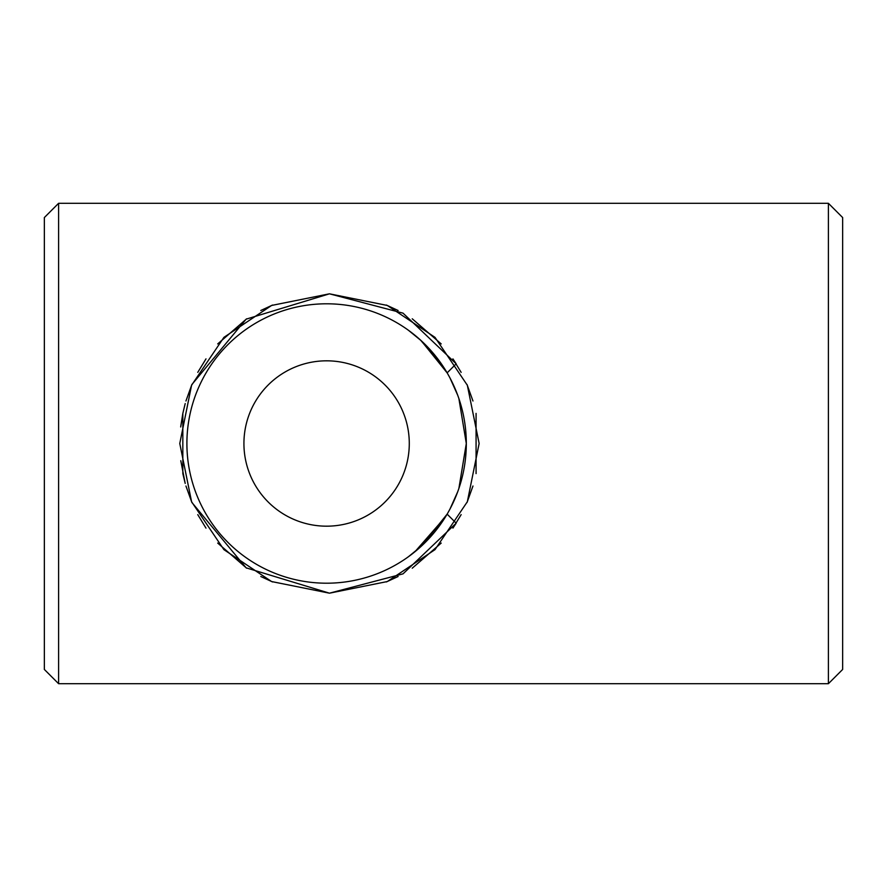 <?xml version="1.0" encoding="UTF-8"?>
<svg xmlns="http://www.w3.org/2000/svg" width="887" height="887" viewBox="0 0 887 887"><rect width="100%" height="100%" fill="white"/><g stroke="black" fill="none" stroke-linecap="round" stroke-linejoin="round"><path stroke-width="1.33" d="M458.889 488.438L466.307 443.5A139.702 139.702 0 0 1 326.604 583.202A139.702 139.702 0 0 1 186.902 443.5A139.702 139.702 0 0 1 326.604 303.797A139.702 139.702 0 0 1 466.307 443.5L458.889 398.562M457.714 395.247L449.986 377.973M444.343 368.305L420.516 340.065L408.452 330.286L421.181 340.686L447.137 372.862L425.838 345.165M329.432 293.819L271.599 305.45L223.912 337.37L191.581 385.246L179.773 443.511L191.592 501.776L223.923 549.652L271.622 581.562L329.454 593.181L403.053 573.845L456.173 523.175L447.137 514.138L421.17 546.337L408.452 556.714L420.516 546.935L445.551 516.777L414.95 551.725M408.452 330.286L410.193 331.561M411.668 332.68L418.043 337.869M422.267 341.683L426.525 345.863M431.415 351.13L437.335 358.315M410.193 555.439L411.668 554.32M418.054 549.12L422.267 545.317M426.525 541.137L431.415 535.87M437.335 528.685L444.343 518.695M449.986 509.027L457.714 491.753M409.284 443.5A82.679 82.679 0 0 1 326.604 526.179A82.679 82.679 0 0 1 243.925 443.5A82.679 82.679 0 0 1 326.604 360.821A82.679 82.679 0 0 1 409.284 443.5M272.564 581.95L260.822 576.517L272.564 581.95M246.675 568.201L217.703 543.077L246.675 568.201M205.995 528.12L197.757 514.626L205.995 528.12M191.869 502.452L185.937 486.009L191.88 502.452M180.693 426.957L182.833 413.397L180.771 426.303L182.833 413.397L182.833 473.603L185.195 483.404L180.771 460.697M185.937 400.991L191.869 384.548L185.937 400.991M197.757 372.374L205.995 358.88L197.757 372.374M217.703 343.923L246.675 318.799L217.703 343.923M260.822 310.483L272.564 305.05L260.833 310.483M386.344 305.05L398.097 310.483L386.344 305.05M412.244 318.799L441.205 343.923L412.244 318.799M461.151 372.374L452.924 358.88L456.173 363.825L403.042 313.155L329.454 293.819L403.042 313.155L456.173 363.825L452.924 358.88L456.173 363.825L447.137 372.862M456.173 523.175L452.924 528.12L456.173 523.175L403.042 573.845L329.454 593.181L246.109 567.824L191.88 502.463L246.109 567.824L329.454 593.181L387.297 581.55L434.996 549.641L467.327 501.765L479.135 443.5L467.327 385.235L434.996 337.359L387.297 305.45L329.454 293.819L271.622 305.45L223.923 337.359L191.581 385.235L179.773 443.5L191.581 501.765L223.923 549.641L271.622 581.55L329.454 593.181L403.042 573.845L456.173 523.175L452.924 528.12L461.151 514.626M441.205 543.077L412.244 568.201L441.205 543.077M398.097 576.517L386.344 581.95L398.086 576.517M182.833 413.397L185.195 403.596L182.833 413.397M329.454 293.819L246.109 319.176L191.88 384.537L246.109 319.176L329.454 293.819L403.042 313.155L456.173 363.825M58.609 203.3L58.609 683.7L828.391 683.7L828.391 203.3L58.609 203.3L44.35 217.548L44.35 669.452L58.609 683.7M828.391 683.7L842.65 669.452L842.65 217.548L828.391 203.3M467.039 502.452L472.971 486.009M476.075 473.603L476.075 413.397M472.971 400.991L467.039 384.548"/></g></svg>
